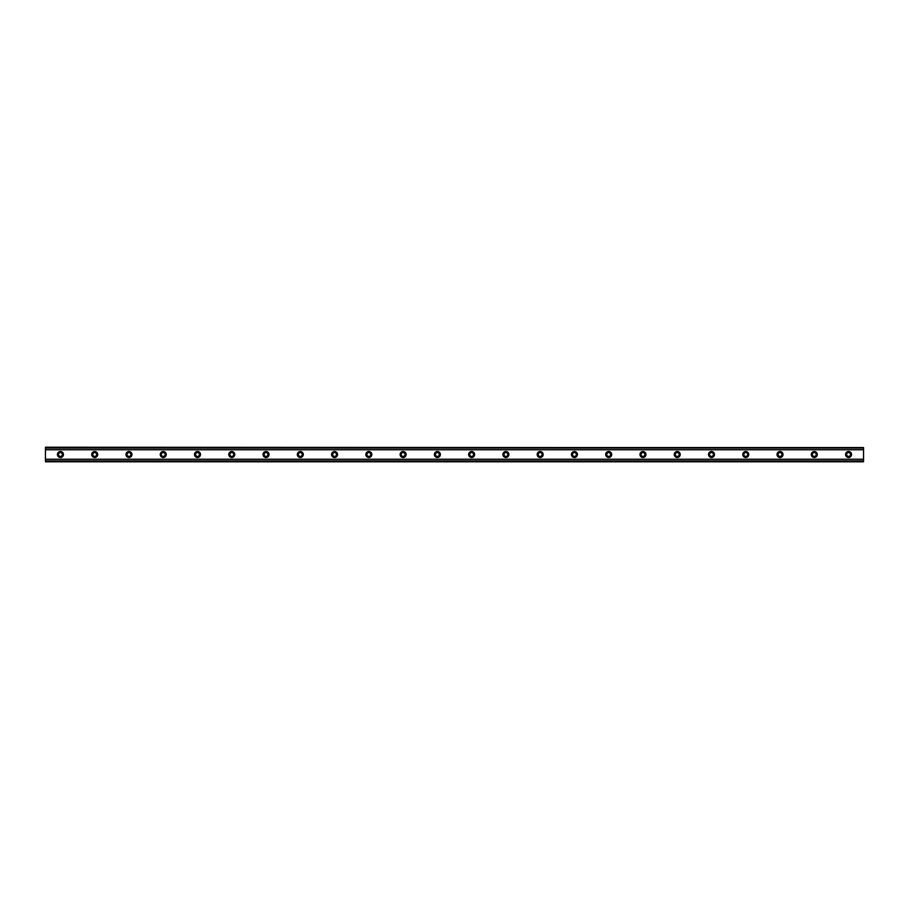 <?xml version="1.0" encoding="UTF-8"?>
<svg xmlns="http://www.w3.org/2000/svg" width="909" height="909" viewBox="0 0 909 909"><rect width="100%" height="100%" fill="white"/><g stroke="black" fill="none" stroke-linecap="round" stroke-linejoin="round"><path stroke-width="0.68" stroke-dasharray="4.54 3.41" d="M60.437 456.432A1.932 1.932 0 0 1 58.517 454.5A1.932 1.932 0 0 1 60.437 452.568A1.932 1.932 0 0 1 62.369 454.5A1.932 1.932 0 0 1 60.437 456.432M848.563 456.432A1.932 1.932 0 0 1 846.631 454.5A1.932 1.932 0 0 1 848.563 452.568A1.932 1.932 0 0 1 850.483 454.5A1.932 1.932 0 0 1 848.563 456.432M814.294 456.432A1.932 1.932 0 0 1 812.362 454.5A1.932 1.932 0 0 1 814.294 452.568A1.932 1.932 0 0 1 816.225 454.5A1.932 1.932 0 0 1 814.294 456.432M780.024 456.432A1.932 1.932 0 0 1 778.104 454.5A1.932 1.932 0 0 1 780.024 452.568A1.932 1.932 0 0 1 781.956 454.5A1.932 1.932 0 0 1 780.024 456.432M745.766 456.432A1.932 1.932 0 0 1 743.835 454.5A1.932 1.932 0 0 1 745.766 452.568A1.932 1.932 0 0 1 747.687 454.5A1.932 1.932 0 0 1 745.766 456.432M711.497 456.432A1.932 1.932 0 0 1 709.565 454.5A1.932 1.932 0 0 1 711.497 452.568A1.932 1.932 0 0 1 713.417 454.5A1.932 1.932 0 0 1 711.497 456.432M677.228 456.432A1.932 1.932 0 0 1 675.296 454.5A1.932 1.932 0 0 1 677.228 452.568A1.932 1.932 0 0 1 679.159 454.5A1.932 1.932 0 0 1 677.228 456.432M642.958 456.432A1.932 1.932 0 0 1 641.038 454.5A1.932 1.932 0 0 1 642.958 452.568A1.932 1.932 0 0 1 644.89 454.5A1.932 1.932 0 0 1 642.958 456.432M608.7 456.432A1.932 1.932 0 0 1 606.769 454.5A1.932 1.932 0 0 1 608.7 452.568A1.932 1.932 0 0 1 610.621 454.5A1.932 1.932 0 0 1 608.7 456.432M574.431 456.432A1.932 1.932 0 0 1 572.5 454.5A1.932 1.932 0 0 1 574.431 452.568A1.932 1.932 0 0 1 576.363 454.5A1.932 1.932 0 0 1 574.431 456.432M540.162 456.432A1.932 1.932 0 0 1 538.242 454.5A1.932 1.932 0 0 1 540.162 452.568A1.932 1.932 0 0 1 542.094 454.5A1.932 1.932 0 0 1 540.162 456.432M505.904 456.432A1.932 1.932 0 0 1 503.972 454.5A1.932 1.932 0 0 1 505.904 452.568A1.932 1.932 0 0 1 507.824 454.5A1.932 1.932 0 0 1 505.904 456.432M471.635 456.432A1.932 1.932 0 0 1 469.703 454.5A1.932 1.932 0 0 1 471.635 452.568A1.932 1.932 0 0 1 473.555 454.5A1.932 1.932 0 0 1 471.635 456.432M437.365 456.432A1.932 1.932 0 0 1 435.445 454.5A1.932 1.932 0 0 1 437.365 452.568A1.932 1.932 0 0 1 439.297 454.5A1.932 1.932 0 0 1 437.365 456.432M403.096 456.432A1.932 1.932 0 0 1 401.176 454.5A1.932 1.932 0 0 1 403.096 452.568A1.932 1.932 0 0 1 405.028 454.5A1.932 1.932 0 0 1 403.096 456.432M368.838 456.432A1.932 1.932 0 0 1 366.906 454.5A1.932 1.932 0 0 1 368.838 452.568A1.932 1.932 0 0 1 370.758 454.5A1.932 1.932 0 0 1 368.838 456.432M334.569 456.432A1.932 1.932 0 0 1 332.637 454.5A1.932 1.932 0 0 1 334.569 452.568A1.932 1.932 0 0 1 336.5 454.5A1.932 1.932 0 0 1 334.569 456.432M300.3 456.432A1.932 1.932 0 0 1 298.379 454.5A1.932 1.932 0 0 1 300.3 452.568A1.932 1.932 0 0 1 302.231 454.5A1.932 1.932 0 0 1 300.3 456.432M266.042 456.432A1.932 1.932 0 0 1 264.11 454.5A1.932 1.932 0 0 1 266.042 452.568A1.932 1.932 0 0 1 267.962 454.5A1.932 1.932 0 0 1 266.042 456.432M231.772 456.432A1.932 1.932 0 0 1 229.841 454.5A1.932 1.932 0 0 1 231.772 452.568A1.932 1.932 0 0 1 233.704 454.5A1.932 1.932 0 0 1 231.772 456.432M197.503 456.432A1.932 1.932 0 0 1 195.583 454.5A1.932 1.932 0 0 1 197.503 452.568A1.932 1.932 0 0 1 199.435 454.5A1.932 1.932 0 0 1 197.503 456.432M163.234 456.432A1.932 1.932 0 0 1 161.313 454.5A1.932 1.932 0 0 1 163.234 452.568A1.932 1.932 0 0 1 165.165 454.5A1.932 1.932 0 0 1 163.234 456.432M128.976 456.432A1.932 1.932 0 0 1 127.044 454.5A1.932 1.932 0 0 1 128.976 452.568A1.932 1.932 0 0 1 130.896 454.5A1.932 1.932 0 0 1 128.976 456.432M94.706 456.432A1.932 1.932 0 0 1 92.775 454.5A1.932 1.932 0 0 1 94.706 452.568A1.932 1.932 0 0 1 96.638 454.5A1.932 1.932 0 0 1 94.706 456.432M45.45 459.227L45.45 461.783L863.55 461.783L863.55 448.092L45.45 448.092L45.45 460.908L863.55 460.931L863.55 459.318L45.45 459.318L863.55 459.227L863.55 461.783L863.55 460.908L45.45 460.908L45.45 459.318M45.45 460.908L45.45 461.783L45.45 460.92L863.55 460.931M60.437 451.5A3 3 0 0 0 57.437 454.5A3 3 0 0 0 60.437 457.5A3 3 0 0 0 63.437 454.5A3 3 0 0 0 60.437 451.5M848.563 451.5A3 3 0 0 0 845.563 454.5A3 3 0 0 0 848.563 457.5A3 3 0 0 0 851.563 454.5A3 3 0 0 0 848.563 451.5M814.294 451.5A3 3 0 0 0 811.294 454.5A3 3 0 0 0 814.294 457.5A3 3 0 0 0 817.293 454.5A3 3 0 0 0 814.294 451.5M780.024 451.5A3 3 0 0 0 777.025 454.5A3 3 0 0 0 780.024 457.5A3 3 0 0 0 783.024 454.5A3 3 0 0 0 780.024 451.5M745.766 451.5A3 3 0 0 0 742.767 454.5A3 3 0 0 0 745.766 457.5A3 3 0 0 0 748.755 454.5A3 3 0 0 0 745.766 451.5M711.497 451.5A3 3 0 0 0 708.497 454.5A3 3 0 0 0 711.497 457.5A3 3 0 0 0 714.497 454.5A3 3 0 0 0 711.497 451.5M677.228 451.5A3 3 0 0 0 674.228 454.5A3 3 0 0 0 677.228 457.5A3 3 0 0 0 680.227 454.5A3 3 0 0 0 677.228 451.5M642.958 451.5A3 3 0 0 0 639.97 454.5A3 3 0 0 0 642.958 457.5A3 3 0 0 0 645.958 454.5A3 3 0 0 0 642.958 451.5M608.7 451.5A3 3 0 0 0 605.701 454.5A3 3 0 0 0 608.7 457.5A3 3 0 0 0 611.7 454.5A3 3 0 0 0 608.7 451.5M574.431 451.5A3 3 0 0 0 571.431 454.5A3 3 0 0 0 574.431 457.5A3 3 0 0 0 577.431 454.5A3 3 0 0 0 574.431 451.5M540.162 451.5A3 3 0 0 0 537.162 454.5A3 3 0 0 0 540.162 457.5A3 3 0 0 0 543.162 454.5A3 3 0 0 0 540.162 451.5M505.904 451.5A3 3 0 0 0 502.904 454.5A3 3 0 0 0 505.904 457.5A3 3 0 0 0 508.892 454.5A3 3 0 0 0 505.904 451.5M471.635 451.5A3 3 0 0 0 468.635 454.5A3 3 0 0 0 471.635 457.5A3 3 0 0 0 474.634 454.5A3 3 0 0 0 471.635 451.5M437.365 451.5A3 3 0 0 0 434.366 454.5A3 3 0 0 0 437.365 457.5A3 3 0 0 0 440.365 454.5A3 3 0 0 0 437.365 451.5M403.096 451.5A3 3 0 0 0 400.108 454.5A3 3 0 0 0 403.096 457.5A3 3 0 0 0 406.096 454.5A3 3 0 0 0 403.096 451.5M368.838 451.5A3 3 0 0 0 365.838 454.5A3 3 0 0 0 368.838 457.5A3 3 0 0 0 371.838 454.5A3 3 0 0 0 368.838 451.5M334.569 451.5A3 3 0 0 0 331.569 454.5A3 3 0 0 0 334.569 457.5A3 3 0 0 0 337.569 454.5A3 3 0 0 0 334.569 451.5M300.3 451.5A3 3 0 0 0 297.3 454.5A3 3 0 0 0 300.3 457.5A3 3 0 0 0 303.299 454.5A3 3 0 0 0 300.3 451.5M266.042 451.5A3 3 0 0 0 263.042 454.5A3 3 0 0 0 266.042 457.5A3 3 0 0 0 269.03 454.5A3 3 0 0 0 266.042 451.5M231.772 451.5A3 3 0 0 0 228.773 454.5A3 3 0 0 0 231.772 457.5A3 3 0 0 0 234.772 454.5A3 3 0 0 0 231.772 451.5M197.503 451.5A3 3 0 0 0 194.503 454.5A3 3 0 0 0 197.503 457.5A3 3 0 0 0 200.503 454.5A3 3 0 0 0 197.503 451.5M163.234 451.5A3 3 0 0 0 160.245 454.5A3 3 0 0 0 163.234 457.5A3 3 0 0 0 166.233 454.5A3 3 0 0 0 163.234 451.5M128.976 451.5A3 3 0 0 0 125.976 454.5A3 3 0 0 0 128.976 457.5A3 3 0 0 0 131.975 454.5A3 3 0 0 0 128.976 451.5M94.706 451.5A3 3 0 0 0 91.707 454.5A3 3 0 0 0 94.706 457.5A3 3 0 0 0 97.706 454.5A3 3 0 0 0 94.706 451.5M45.45 449.773L45.45 447.217L45.45 449.773L863.55 449.773L863.55 447.217L45.45 447.217L863.55 447.217L863.55 449.773M45.45 448.092L45.45 447.217L863.55 447.217L863.55 448.08L45.45 448.069L863.55 448.08M45.45 461.783L863.55 461.783L45.45 461.783M45.45 449.682L863.55 449.682M863.55 449.557L45.45 449.557M45.45 459.443L863.55 459.443"/><path stroke-width="1.36" d="M60.437 456.432A1.932 1.932 0 0 1 58.517 454.5A1.932 1.932 0 0 1 60.437 452.568A1.932 1.932 0 0 1 62.369 454.5A1.932 1.932 0 0 1 60.437 456.432M848.563 456.432A1.932 1.932 0 0 1 846.631 454.5A1.932 1.932 0 0 1 848.563 452.568A1.932 1.932 0 0 1 850.483 454.5A1.932 1.932 0 0 1 848.563 456.432M814.294 456.432A1.932 1.932 0 0 1 812.362 454.5A1.932 1.932 0 0 1 814.294 452.568A1.932 1.932 0 0 1 816.225 454.5A1.932 1.932 0 0 1 814.294 456.432M780.024 456.432A1.932 1.932 0 0 1 778.104 454.5A1.932 1.932 0 0 1 780.024 452.568A1.932 1.932 0 0 1 781.956 454.5A1.932 1.932 0 0 1 780.024 456.432M745.766 456.432A1.932 1.932 0 0 1 743.835 454.5A1.932 1.932 0 0 1 745.766 452.568A1.932 1.932 0 0 1 747.687 454.5A1.932 1.932 0 0 1 745.766 456.432M711.497 456.432A1.932 1.932 0 0 1 709.565 454.5A1.932 1.932 0 0 1 711.497 452.568A1.932 1.932 0 0 1 713.417 454.5A1.932 1.932 0 0 1 711.497 456.432M677.228 456.432A1.932 1.932 0 0 1 675.296 454.5A1.932 1.932 0 0 1 677.228 452.568A1.932 1.932 0 0 1 679.159 454.5A1.932 1.932 0 0 1 677.228 456.432M642.958 456.432A1.932 1.932 0 0 1 641.038 454.5A1.932 1.932 0 0 1 642.958 452.568A1.932 1.932 0 0 1 644.89 454.5A1.932 1.932 0 0 1 642.958 456.432M608.7 456.432A1.932 1.932 0 0 1 606.769 454.5A1.932 1.932 0 0 1 608.7 452.568A1.932 1.932 0 0 1 610.621 454.5A1.932 1.932 0 0 1 608.7 456.432M574.431 456.432A1.932 1.932 0 0 1 572.5 454.5A1.932 1.932 0 0 1 574.431 452.568A1.932 1.932 0 0 1 576.363 454.5A1.932 1.932 0 0 1 574.431 456.432M540.162 456.432A1.932 1.932 0 0 1 538.242 454.5A1.932 1.932 0 0 1 540.162 452.568A1.932 1.932 0 0 1 542.094 454.5A1.932 1.932 0 0 1 540.162 456.432M505.904 456.432A1.932 1.932 0 0 1 503.972 454.5A1.932 1.932 0 0 1 505.904 452.568A1.932 1.932 0 0 1 507.824 454.5A1.932 1.932 0 0 1 505.904 456.432M471.635 456.432A1.932 1.932 0 0 1 469.703 454.5A1.932 1.932 0 0 1 471.635 452.568A1.932 1.932 0 0 1 473.555 454.5A1.932 1.932 0 0 1 471.635 456.432M437.365 456.432A1.932 1.932 0 0 1 435.445 454.5A1.932 1.932 0 0 1 437.365 452.568A1.932 1.932 0 0 1 439.297 454.5A1.932 1.932 0 0 1 437.365 456.432M403.096 456.432A1.932 1.932 0 0 1 401.176 454.5A1.932 1.932 0 0 1 403.096 452.568A1.932 1.932 0 0 1 405.028 454.5A1.932 1.932 0 0 1 403.096 456.432M368.838 456.432A1.932 1.932 0 0 1 366.906 454.5A1.932 1.932 0 0 1 368.838 452.568A1.932 1.932 0 0 1 370.758 454.5A1.932 1.932 0 0 1 368.838 456.432M334.569 456.432A1.932 1.932 0 0 1 332.637 454.5A1.932 1.932 0 0 1 334.569 452.568A1.932 1.932 0 0 1 336.5 454.5A1.932 1.932 0 0 1 334.569 456.432M300.3 456.432A1.932 1.932 0 0 1 298.379 454.5A1.932 1.932 0 0 1 300.3 452.568A1.932 1.932 0 0 1 302.231 454.5A1.932 1.932 0 0 1 300.3 456.432M266.042 456.432A1.932 1.932 0 0 1 264.11 454.5A1.932 1.932 0 0 1 266.042 452.568A1.932 1.932 0 0 1 267.962 454.5A1.932 1.932 0 0 1 266.042 456.432M231.772 456.432A1.932 1.932 0 0 1 229.841 454.5A1.932 1.932 0 0 1 231.772 452.568A1.932 1.932 0 0 1 233.704 454.5A1.932 1.932 0 0 1 231.772 456.432M197.503 456.432A1.932 1.932 0 0 1 195.583 454.5A1.932 1.932 0 0 1 197.503 452.568A1.932 1.932 0 0 1 199.435 454.5A1.932 1.932 0 0 1 197.503 456.432M163.234 456.432A1.932 1.932 0 0 1 161.313 454.5A1.932 1.932 0 0 1 163.234 452.568A1.932 1.932 0 0 1 165.165 454.5A1.932 1.932 0 0 1 163.234 456.432M128.976 456.432A1.932 1.932 0 0 1 127.044 454.5A1.932 1.932 0 0 1 128.976 452.568A1.932 1.932 0 0 1 130.896 454.5A1.932 1.932 0 0 1 128.976 456.432M94.706 456.432A1.932 1.932 0 0 1 92.775 454.5A1.932 1.932 0 0 1 94.706 452.568A1.932 1.932 0 0 1 96.638 454.5A1.932 1.932 0 0 1 94.706 456.432M60.437 451.5A3 3 0 0 0 57.437 454.5A3 3 0 0 0 60.437 457.5A3 3 0 0 0 63.437 454.5A3 3 0 0 0 60.437 451.5M848.563 451.5A3 3 0 0 0 845.563 454.5A3 3 0 0 0 848.563 457.5A3 3 0 0 0 851.563 454.5A3 3 0 0 0 848.563 451.5M814.294 451.5A3 3 0 0 0 811.294 454.5A3 3 0 0 0 814.294 457.5A3 3 0 0 0 817.293 454.5A3 3 0 0 0 814.294 451.5M780.024 451.5A3 3 0 0 0 777.025 454.5A3 3 0 0 0 780.024 457.5A3 3 0 0 0 783.024 454.5A3 3 0 0 0 780.024 451.5M745.766 451.5A3 3 0 0 0 742.767 454.5A3 3 0 0 0 745.766 457.5A3 3 0 0 0 748.755 454.5A3 3 0 0 0 745.766 451.5M711.497 451.5A3 3 0 0 0 708.497 454.5A3 3 0 0 0 711.497 457.5A3 3 0 0 0 714.497 454.5A3 3 0 0 0 711.497 451.5M677.228 451.5A3 3 0 0 0 674.228 454.5A3 3 0 0 0 677.228 457.5A3 3 0 0 0 680.227 454.5A3 3 0 0 0 677.228 451.5M642.958 451.5A3 3 0 0 0 639.97 454.5A3 3 0 0 0 642.958 457.5A3 3 0 0 0 645.958 454.5A3 3 0 0 0 642.958 451.5M608.7 451.5A3 3 0 0 0 605.701 454.5A3 3 0 0 0 608.7 457.5A3 3 0 0 0 611.7 454.5A3 3 0 0 0 608.7 451.5M574.431 451.5A3 3 0 0 0 571.431 454.5A3 3 0 0 0 574.431 457.5A3 3 0 0 0 577.431 454.5A3 3 0 0 0 574.431 451.5M540.162 451.5A3 3 0 0 0 537.162 454.5A3 3 0 0 0 540.162 457.5A3 3 0 0 0 543.162 454.5A3 3 0 0 0 540.162 451.5M505.904 451.5A3 3 0 0 0 502.904 454.5A3 3 0 0 0 505.904 457.5A3 3 0 0 0 508.892 454.5A3 3 0 0 0 505.904 451.5M471.635 451.5A3 3 0 0 0 468.635 454.5A3 3 0 0 0 471.635 457.5A3 3 0 0 0 474.634 454.5A3 3 0 0 0 471.635 451.5M437.365 451.5A3 3 0 0 0 434.366 454.5A3 3 0 0 0 437.365 457.5A3 3 0 0 0 440.365 454.5A3 3 0 0 0 437.365 451.5M403.096 451.5A3 3 0 0 0 400.108 454.5A3 3 0 0 0 403.096 457.5A3 3 0 0 0 406.096 454.5A3 3 0 0 0 403.096 451.5M368.838 451.5A3 3 0 0 0 365.838 454.5A3 3 0 0 0 368.838 457.5A3 3 0 0 0 371.838 454.5A3 3 0 0 0 368.838 451.5M334.569 451.5A3 3 0 0 0 331.569 454.5A3 3 0 0 0 334.569 457.5A3 3 0 0 0 337.569 454.5A3 3 0 0 0 334.569 451.5M300.3 451.5A3 3 0 0 0 297.3 454.5A3 3 0 0 0 300.3 457.5A3 3 0 0 0 303.299 454.5A3 3 0 0 0 300.3 451.5M266.042 451.5A3 3 0 0 0 263.042 454.5A3 3 0 0 0 266.042 457.5A3 3 0 0 0 269.03 454.5A3 3 0 0 0 266.042 451.5M231.772 451.5A3 3 0 0 0 228.773 454.5A3 3 0 0 0 231.772 457.5A3 3 0 0 0 234.772 454.5A3 3 0 0 0 231.772 451.5M197.503 451.5A3 3 0 0 0 194.503 454.5A3 3 0 0 0 197.503 457.5A3 3 0 0 0 200.503 454.5A3 3 0 0 0 197.503 451.5M163.234 451.5A3 3 0 0 0 160.245 454.5A3 3 0 0 0 163.234 457.5A3 3 0 0 0 166.233 454.5A3 3 0 0 0 163.234 451.5M128.976 451.5A3 3 0 0 0 125.976 454.5A3 3 0 0 0 128.976 457.5A3 3 0 0 0 131.975 454.5A3 3 0 0 0 128.976 451.5M94.706 451.5A3 3 0 0 0 91.707 454.5A3 3 0 0 0 94.706 457.5A3 3 0 0 0 97.706 454.5A3 3 0 0 0 94.706 451.5M45.45 461.272L45.45 459.238L863.55 459.238L863.55 461.783L45.45 461.783L863.55 461.272M45.45 447.728L863.55 447.728L45.45 447.217L45.45 459.238M863.55 447.728L863.55 459.238M863.55 460.908L45.45 460.908M45.45 449.762L863.55 449.762M45.45 448.092L863.55 448.092"/></g></svg>
